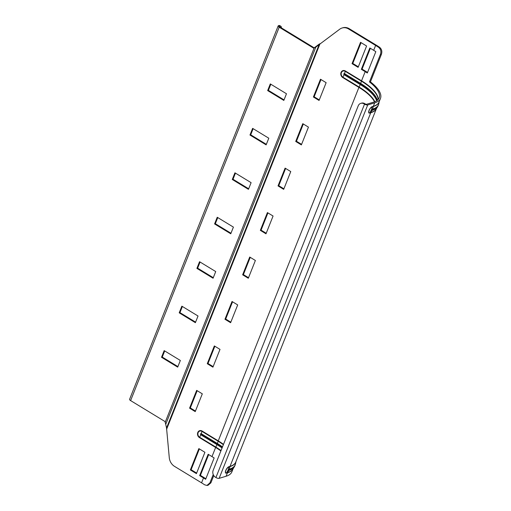 <?xml version="1.0" encoding="UTF-8"?>
<svg xmlns="http://www.w3.org/2000/svg" width="511" height="511" viewBox="0 0 511 511"><rect width="100%" height="100%" fill="white"/><g stroke="black" fill="none" stroke-linecap="round" stroke-linejoin="round"><path stroke-width="0.77" d="M165.149 422.38L314.227 47.766L315.907 46.59L315.836 47.127L313.658 48.181L279.204 27.204A2.466 0.907 -158.3 0 1 278.176 25.914L129.59 399.308A2.466 0.907 21.7 0 0 130.612 400.598L165.072 421.575L166.548 428.001L169.275 457.658A10.284 8.687 73.3 0 0 174.513 466.364L201.558 482.831A39.085 14.334 -158.3 0 1 204.643 484.805L206.961 485.45L209.906 482.889L213.228 474.534M205.646 479.292A39.085 14.334 21.7 0 0 203.506 477.938L199.66 475.6L208.156 454.266L211.995 456.604A39.085 14.334 -158.3 0 1 214.141 457.952L205.646 479.292M365.186 71.655L361.341 69.317L369.836 47.977L373.675 50.314A39.085 14.334 -158.3 0 1 375.821 51.668L367.326 73.003A39.085 14.334 21.7 0 0 365.186 71.655L361.545 80.802L345.366 70.959A3.813 3.219 -106.7 0 0 341.061 72.428A3.813 3.219 -106.7 0 0 342.747 77.551L358.92 87.394A39.085 14.334 -158.3 0 1 374.525 101.836M233.125 468.728L231.885 471.832A40.522 14.864 21.7 0 1 226.098 476.246L219.142 478.334A2.466 0.907 21.7 0 1 215.929 477.53L215.444 477.236A5.142 4.344 73.3 0 1 213.17 470.331L358.224 105.828A5.142 4.344 73.3 0 1 360.792 103.363A5.142 4.344 73.3 0 1 364.036 103.842L365.263 103.918A1.028 0.377 21.7 0 0 366.598 104.25L373.56 102.162A39.085 14.334 21.7 0 0 379.143 97.901A39.085 14.334 21.7 0 0 369.466 81.932L380.433 54.377C381.359 51.541 380.784 49.216 378.702 47.402A39.085 14.334 21.7 0 0 375.623 45.428L348.572 28.961L349.313 28.744A10.284 8.687 -106.7 0 0 342.817 27.779L342.083 28.003A10.284 8.687 73.3 0 1 348.572 28.961M166.548 428.001L319.094 44.661L339.802 29.146A10.284 8.687 73.3 0 1 342.083 28.003M196.428 473.633L190.36 469.941L198.849 448.601L204.917 452.292L196.428 473.633M358.109 67.343L352.041 63.651L360.536 42.317L366.598 46.009L358.109 67.343M195.234 411.611L189.575 408.168L196.652 390.385L202.311 393.834L195.234 411.611M212.927 367.16L207.262 363.717L214.339 345.934L220.005 349.383L212.927 367.16M230.614 322.709L224.955 319.266L232.032 301.484L237.692 304.926L230.614 322.709M319.062 100.45L313.403 97.007L320.474 79.224L326.139 82.673L319.062 100.45M301.375 144.907L295.709 141.458L302.787 123.675L308.446 127.124L301.375 144.907M283.682 189.357L278.022 185.908L285.1 168.132L290.759 171.575L283.682 189.357M248.308 278.259L242.642 274.809L249.719 257.033L255.379 260.476L248.308 278.259M265.995 233.808L260.335 230.359L267.406 212.582L273.072 216.025L265.995 233.808M364.036 103.842L364.522 104.142A2.466 0.907 -158.3 0 0 367.728 104.94L374.691 102.852A40.522 14.864 -158.3 0 0 380.478 98.438L379.111 101.881A40.522 14.864 -158.3 0 1 373.324 106.294L372.219 106.627A3.73 1.456 121.3 0 0 369.025 110.421A3.73 1.456 121.3 0 0 369.657 113.072L370.756 112.739A40.522 14.864 21.7 0 0 376.339 108.779M370.36 48.296L362.082 69.094L365.921 71.431A40.522 14.864 -158.3 0 1 367.55 72.447M349.313 28.744L376.358 45.204A40.522 14.864 -158.3 0 1 379.558 47.255C381.704 49.062 382.324 51.419 381.41 54.319L370.443 81.875A40.522 14.864 -158.3 0 1 380.478 98.438M208.68 454.586L200.401 475.377L204.24 477.715A40.522 14.864 -158.3 0 1 205.869 478.737M199.373 448.92L191.101 469.718L196.639 473.09M361.06 42.637L352.782 63.428L358.326 66.807M197.176 390.704L190.316 407.944L195.451 411.074M214.863 346.254L208.003 363.493L213.138 366.623M232.556 301.803L225.696 319.043L230.831 322.166M320.997 79.544L314.137 96.783L319.279 99.913M303.31 123.994L296.45 141.234L301.586 144.364M285.623 168.445L278.763 185.685L283.899 188.815M250.243 257.352L243.383 274.592L248.518 277.716M267.93 212.902L261.07 230.142L266.212 233.265M213.77 475.581L210.89 482.831L207.951 485.348L206.961 485.45M165.82 424.098L315.836 47.127L319.094 44.661L319.171 44.125L315.907 46.59M319.171 44.125L319.95 43.799M369.466 81.932L370.443 81.875M361.341 69.317L362.082 69.094M199.66 475.6L200.401 475.377M190.36 469.941L191.101 469.718M352.041 63.651L352.782 63.428M189.575 408.168L190.316 407.944M207.262 363.717L208.003 363.493M224.955 319.266L225.696 319.043M313.403 97.007L314.137 96.783M295.709 141.458L296.45 141.234M278.022 185.908L278.763 185.685M242.642 274.809L243.383 274.592M260.335 230.359L261.07 230.142M364.777 103.624A5.142 4.344 -106.7 0 0 361.526 103.139L360.792 103.363M180.345 360.466L177.694 367.134L161.514 357.291L164.172 350.623L180.345 360.466M198.032 316.015L195.381 322.684L179.208 312.834L181.859 306.172L198.032 316.015M215.725 271.565L213.068 278.233L196.895 268.384L199.546 261.715L215.725 271.565M286.479 93.756L283.829 100.424L267.655 90.581L270.306 83.913L286.479 93.756M268.792 138.213L266.135 144.875L249.962 135.032L252.619 128.363L268.792 138.213M251.105 182.663L248.448 189.332L232.275 179.482L234.926 172.814L251.105 182.663M230.761 233.783L214.582 223.933L217.239 217.264L233.412 227.114L230.761 233.783M278.176 25.914A2.466 0.907 -158.3 0 1 278.533 25.646L279.977 26.24A5.142 2.006 -58.7 0 1 280.884 26.291A5.142 2.006 -58.7 0 1 281.376 27.856M279.977 26.24L279.664 26.336A1.028 0.377 21.7 0 0 279.517 26.444A1.028 0.377 21.7 0 0 279.945 26.987L314.163 47.817M164.695 350.942L162.255 357.068L177.905 366.591M161.514 357.291L162.255 357.068M182.382 306.491L179.942 312.617L195.598 322.141M179.208 312.834L179.942 312.617M200.069 262.034L197.636 268.166L213.285 277.69M196.895 268.384L197.636 268.166M270.83 84.232L268.39 90.358L284.046 99.888M267.655 90.581L268.39 90.358M253.143 128.683L250.703 134.808L266.352 144.338M249.962 135.032L250.703 134.808M235.45 173.133L233.016 179.259L248.665 188.789M232.275 179.482L233.016 179.259M214.582 223.933L215.323 223.709L230.972 233.24M217.763 217.584L215.323 223.709M280.884 26.291L279.753 25.601A5.142 2.006 121.3 0 0 278.846 25.55M371.242 110.357A2.574 2.172 73.3 0 1 371.069 110.702L372.168 110.376A2.574 2.172 -106.7 0 0 372.34 110.025L371.242 110.357L371.446 109.833A2.574 2.172 -106.7 0 0 371.567 109.45L369.76 112.861A1.546 1.303 -106.7 0 0 369.657 113.072M371.446 109.833L372.545 109.501A2.574 2.172 -106.7 0 0 372.666 109.124L371.567 109.45L372.149 106.856A1.546 1.303 73.3 0 1 372.219 106.627M378.408 105.036L378.197 105.553A41.04 15.055 -158.3 0 1 372.34 110.025L372.545 109.501A41.04 15.055 21.7 0 0 378.408 105.036L378.804 103.707A41.001 15.043 -158.3 0 1 372.666 109.124L373.247 106.524A1.546 1.303 73.3 0 1 373.324 106.294L374.691 102.852M377.572 106.793L376.205 108.99A40.548 14.87 -158.3 0 1 370.858 112.529L372.168 110.376A41.001 15.043 21.7 0 0 377.572 106.793L378.197 105.553M227.957 470.414L228.162 469.89A2.574 2.172 -106.7 0 0 228.283 469.507L227.785 470.759L228.883 470.433A2.574 2.172 -106.7 0 0 229.056 470.082L227.957 470.414A2.574 2.172 73.3 0 1 227.785 470.759L226.475 472.918A3.475 1.354 -58.7 0 1 225.888 470.452A3.475 1.354 -58.7 0 1 228.864 466.913L229.963 466.581A1.546 1.303 73.3 0 1 230.039 466.351L370.756 112.739A1.546 1.303 -106.7 0 1 370.858 112.529L369.76 112.861A3.475 1.354 -58.7 0 1 369.172 110.395A3.475 1.354 -58.7 0 1 372.149 106.856L373.247 106.524A40.548 14.87 21.7 0 0 379.2 101.657M228.162 469.89L229.26 469.558A2.574 2.172 -106.7 0 0 229.382 469.181L228.283 469.507L228.864 466.913A1.546 1.303 73.3 0 1 228.934 466.684A3.73 1.456 121.3 0 0 225.741 470.478A3.73 1.456 121.3 0 0 226.373 473.129L227.472 472.796A40.522 14.864 21.7 0 0 233.054 468.836M235.124 465.093L234.913 465.61A41.04 15.055 -158.3 0 1 229.056 470.082L229.26 469.558A41.04 15.055 21.7 0 0 235.124 465.093L235.52 463.764A41.001 15.043 -158.3 0 1 229.382 469.181L229.963 466.581A40.548 14.87 21.7 0 0 235.916 461.714M234.287 466.85L232.92 469.047A40.548 14.87 -158.3 0 1 227.574 472.586L228.883 470.433A41.001 15.043 21.7 0 0 234.287 466.85L234.913 465.61M226.098 476.246L227.472 472.796A1.546 1.303 -106.7 0 1 227.574 472.586L226.475 472.918A1.546 1.303 -106.7 0 0 226.373 473.129M202.081 431.016A2.574 1.003 121.3 0 0 201.954 431.373L218.133 441.223A2.574 1.003 -58.7 0 1 218.261 440.859L202.081 431.016A3.813 3.219 -106.7 0 0 197.776 432.485A3.813 3.219 -106.7 0 0 199.462 437.608L215.636 447.451A39.085 14.334 -158.3 0 1 220.886 450.951M222.496 446.895A39.577 14.519 21.7 0 0 217.418 443.529L218.133 441.223A39.117 14.346 -158.3 0 1 223.364 444.711M223.505 444.359A39.085 14.334 21.7 0 0 218.261 440.859L358.92 87.394A2.574 1.003 121.3 0 1 359.086 87.023L342.907 77.18A3.392 2.862 73.3 0 1 341.405 72.626A3.392 2.862 73.3 0 1 345.238 71.316A2.574 1.003 -58.7 0 1 345.366 70.959M221.033 450.568A39.117 14.346 21.7 0 0 215.802 447.08A2.574 1.003 121.3 0 0 215.636 447.451L211.995 456.604M222.151 447.777A39.596 14.525 21.7 0 0 217.079 444.41A1.546 0.6 -58.7 0 1 216.983 444.634L215.802 447.08L199.622 437.237A2.574 1.003 121.3 0 0 199.462 437.608M222.055 448A39.577 14.519 -158.3 0 0 216.983 444.634L200.804 434.784L199.622 437.237A3.392 2.862 73.3 0 1 198.127 432.683A3.392 2.862 73.3 0 1 201.954 431.373L201.245 433.679A0.639 0.543 -106.7 0 0 200.804 434.784A1.546 0.6 121.3 0 0 200.906 434.567A0.39 0.326 73.3 0 1 201.168 433.896A1.546 0.6 121.3 0 0 201.245 433.679L217.418 443.529A1.546 0.6 121.3 0 1 217.341 443.746A39.596 14.525 -158.3 0 1 222.413 447.106M201.558 482.831L203.506 477.938M373.675 50.314L375.623 45.428M320.039 43.703L166.554 429.406M342.747 77.551A2.574 1.003 -58.7 0 1 342.907 77.18L344.088 74.727A1.546 0.6 121.3 0 0 344.184 74.51A0.39 0.326 73.3 0 1 344.452 73.84A1.546 0.6 121.3 0 0 344.529 73.622A0.639 0.543 -106.7 0 0 344.088 74.727L360.261 84.577A39.577 14.519 -158.3 0 1 376.696 100.75M377.322 100.297A39.577 14.519 21.7 0 0 360.702 83.472L344.529 73.622L345.238 71.316L361.418 81.166A2.574 1.003 -58.7 0 1 361.545 80.802A39.085 14.334 21.7 0 1 378.178 99.473M344.452 73.84L360.625 83.689A1.546 0.6 121.3 0 0 360.702 83.472L361.418 81.166A39.117 14.346 -158.3 0 1 378.07 99.594M374.818 101.721A39.117 14.346 21.7 0 0 359.086 87.023L360.261 84.577A1.546 0.6 -58.7 0 0 360.364 84.353L344.184 74.51M376.843 100.654A39.596 14.525 21.7 0 0 360.364 84.353L360.625 83.689A39.596 14.525 -158.3 0 1 377.22 100.38M201.168 433.896L217.341 443.746L217.079 444.41L200.906 434.567M367.728 104.94L219.142 478.334M376.409 108.671L235.827 461.938A40.522 14.864 -158.3 0 1 230.039 466.351L228.934 466.684M378.702 47.402L379.558 47.255M380.433 54.377L381.41 54.319M209.906 482.889L210.89 482.831M215.929 477.53L364.522 104.142M279.204 27.204L130.612 400.598M235.961 461.593L235.52 463.764M379.245 101.536L378.804 103.707"/></g></svg>
